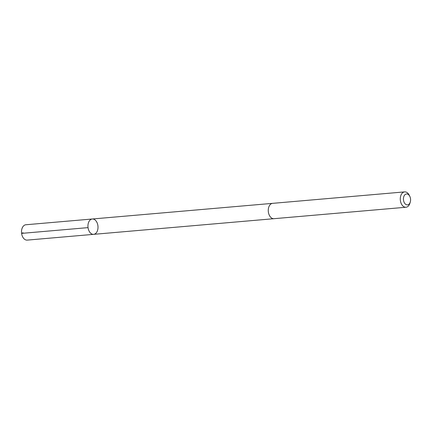 <?xml version="1.0" encoding="UTF-8"?>
<svg xmlns="http://www.w3.org/2000/svg" width="432" height="432" viewBox="0 0 432 432"><rect width="100%" height="100%" fill="white"/><g stroke="black" fill="none" stroke-linecap="round" stroke-linejoin="round"><path stroke-width="0.65" d="M88.198 223.673A7.706 5.011 -95 0 1 92.308 218.997A7.706 5.011 -95 0 1 97.967 226.238A7.706 5.011 -95 0 1 93.641 234.344A7.706 5.011 -95 0 1 88.198 223.673A7.706 5.011 -95 0 1 92.308 218.997L25.871 224.759A7.706 5.017 85 0 0 21.762 229.441A7.706 5.017 85 0 0 27.205 240.111L93.641 234.344A7.706 5.011 -95 0 1 88.198 223.673M409.806 196.344L409.255 195.237A7.706 5.017 85 0 0 404.654 191.889L272.635 203.348A7.706 5.017 85 0 0 268.304 211.453A7.706 5.017 85 0 0 273.964 218.695L405.988 207.241A7.706 5.017 85 0 0 409.946 203.148L410.292 201.965A5.481 3.564 85 0 0 410.4 201.55A5.481 3.564 85 0 0 409.806 196.344A5.481 3.564 85 0 0 404.341 195.458A5.481 3.564 85 0 0 405.065 203.78A5.481 3.564 85 0 0 410.292 201.965M404.654 191.889A7.706 5.017 85 0 0 400.324 200A7.706 5.017 85 0 0 405.988 207.241M88.036 227.626L21.6 233.388L23.036 232.74M272.462 203.364L92.308 218.997M273.796 218.705L93.641 234.344"/></g></svg>
